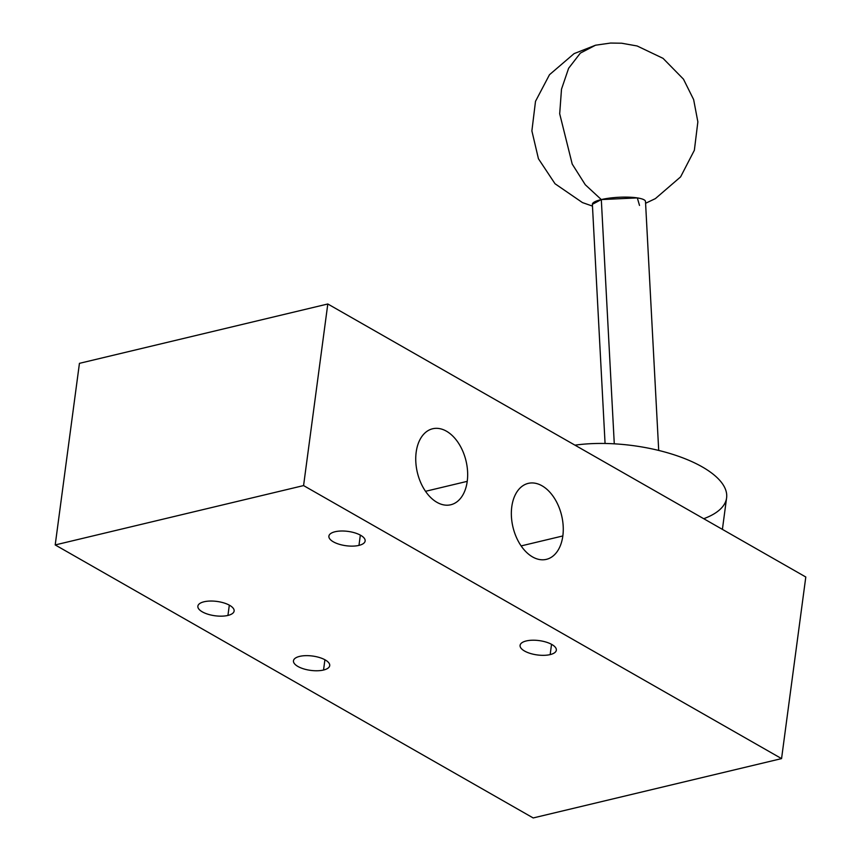 <?xml version="1.0" encoding="UTF-8"?>
<svg xmlns="http://www.w3.org/2000/svg" width="861" height="861" viewBox="0 0 861 861"><rect width="100%" height="100%" fill="white"/><g stroke="black" fill="none" stroke-linecap="round" stroke-linejoin="round"><path stroke-width="1.29" d="M805.799 577.01L327.804 303.987L79.438 363.342L55.201 544.938L533.196 817.95L781.562 758.606L303.578 485.582L55.201 544.938L303.578 485.582L781.562 758.606L805.799 577.01L327.804 303.987L303.578 485.582L327.804 303.987L79.438 363.342L55.201 544.938L533.196 817.95L781.562 758.606L805.799 577.01M227.939 615.432A18.285 7.232 7.6 0 1 202.335 611.87A18.285 7.232 7.6 0 1 204.046 601.774A18.285 7.232 7.6 0 1 229.65 605.337A18.285 7.232 7.6 0 1 227.939 615.432L229.317 605.143L227.939 615.432A18.285 7.232 -172.4 0 0 234.117 611.019A18.285 7.232 -172.4 0 0 223.925 602.937A18.285 7.232 -172.4 0 0 204.046 601.774A18.285 7.232 -172.4 0 0 197.869 606.187A18.285 7.232 -172.4 0 0 208.061 614.259A18.285 7.232 -172.4 0 0 227.939 615.432M323.542 670.03A18.285 7.232 7.6 0 1 297.928 666.468A18.285 7.232 7.6 0 1 299.639 656.383A18.285 7.232 7.6 0 1 325.254 659.946A18.285 7.232 7.6 0 1 323.542 670.03L324.909 659.752L323.542 670.03A18.285 7.232 -172.4 0 0 329.72 665.628A18.285 7.232 -172.4 0 0 319.528 657.546A18.285 7.232 -172.4 0 0 299.639 656.383A18.285 7.232 -172.4 0 0 293.472 660.785A18.285 7.232 -172.4 0 0 303.653 668.868A18.285 7.232 -172.4 0 0 323.542 670.03M550.168 654.597A18.285 7.232 7.6 0 1 524.553 651.034A18.285 7.232 7.6 0 1 526.265 640.95A18.285 7.232 7.6 0 1 551.879 644.512A18.285 7.232 7.6 0 1 550.168 654.597L551.535 644.319L550.168 654.597A18.285 7.232 -172.4 0 0 556.335 650.195A18.285 7.232 -172.4 0 0 546.154 642.112A18.285 7.232 -172.4 0 0 526.265 640.95A18.285 7.232 -172.4 0 0 520.087 645.352A18.285 7.232 -172.4 0 0 530.279 653.434A18.285 7.232 -172.4 0 0 550.168 654.597M358.972 545.39A18.285 7.232 7.6 0 1 333.358 541.827A18.285 7.232 7.6 0 1 335.069 531.743A18.285 7.232 7.6 0 1 360.684 535.305A18.285 7.232 7.6 0 1 358.972 545.39L360.339 535.111L358.972 545.39A18.285 7.232 -172.4 0 0 365.139 540.988A18.285 7.232 -172.4 0 0 354.958 532.905A18.285 7.232 -172.4 0 0 335.069 531.743A18.285 7.232 -172.4 0 0 328.891 536.145A18.285 7.232 -172.4 0 0 339.083 544.227A18.285 7.232 -172.4 0 0 358.972 545.39M467.232 481.342A39.068 25.012 -103.4 0 1 436.957 502.329A39.068 25.012 -103.4 0 1 416.175 452.186A39.068 25.012 -103.4 0 1 446.45 431.2A39.068 25.012 -103.4 0 1 467.232 481.342L425.528 491.308L467.232 481.342A39.068 25.012 76.6 0 0 458.407 442.995A39.068 25.012 76.6 0 0 432.631 428.767A39.068 25.012 76.6 0 0 416.175 452.186A39.068 25.012 76.6 0 0 425 490.533A39.068 25.012 76.6 0 0 450.787 504.761A39.068 25.012 76.6 0 0 467.232 481.342M562.836 535.951A39.068 25.012 -103.4 0 1 532.561 556.927A39.068 25.012 -103.4 0 1 511.778 506.785A39.068 25.012 -103.4 0 1 542.043 485.808A39.068 25.012 -103.4 0 1 562.836 535.951L521.12 545.917L562.836 535.951A39.068 25.012 76.6 0 0 554 497.593A39.068 25.012 76.6 0 0 528.223 483.376A39.068 25.012 76.6 0 0 511.778 506.785A39.068 25.012 76.6 0 0 520.604 545.142A39.068 25.012 76.6 0 0 546.38 559.359A39.068 25.012 76.6 0 0 562.836 535.951M703.728 518.709A99.736 39.445 -172.4 0 0 702.242 466.899A99.736 39.445 -172.4 0 0 574.965 445.159A99.736 39.445 7.6 0 1 677.833 456.05A99.736 39.445 7.6 0 1 726.598 497.895L722.401 529.375M639.508 205.424L637.323 197.901L601.312 199.58L614.28 443.824L601.312 199.58A26.594 5.629 -3 0 1 629.692 197.201A26.594 5.629 -3 0 1 645.492 201.496L658.708 450.432M601.312 199.58L585.286 184.749L572.21 164.074L559.693 113.781L561.501 89.189L568.626 68.267L580.357 53.102L595.532 45.213L580.357 53.102L568.626 68.267L561.501 89.189L559.693 113.781L572.21 164.074L585.286 184.749L601.312 199.58L592.379 204.315A26.594 5.629 -3 0 1 601.312 199.58M592.465 206.091L582.445 202.583L555.022 183.748L538.437 158.747L531.883 130.894L535.51 101.307L549.49 74.713L574.083 53.63L595.532 45.213L610.6 43.05L621.653 43.222L637.129 45.977L663.045 58.344L683.473 79.169L693.632 99.564L697.862 121.864L694.364 150.255L680.588 176.903L655.393 198.611L645.589 203.271M605.068 443.48L592.379 204.315"/></g></svg>
